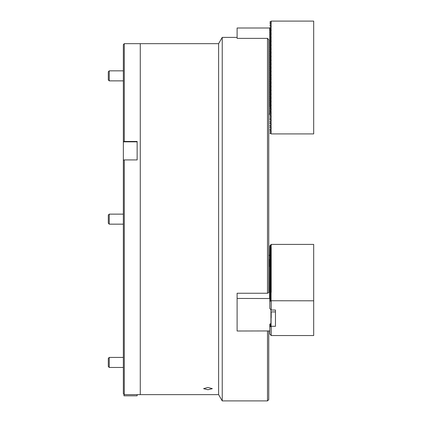 <?xml version="1.0" encoding="UTF-8"?>
<svg xmlns="http://www.w3.org/2000/svg" width="422" height="422" viewBox="0 0 422 422"><rect width="100%" height="100%" fill="white"/><g stroke="black" fill="none" stroke-linecap="round" stroke-linejoin="round"><path stroke-width="0.63" d="M267.501 38.37L268.756 39.631L268.756 292.625L267.501 293.253L267.501 38.37L237.106 38.37L237.106 27.994L269.695 27.994L269.695 31.022L270.924 30.31M207.962 387.465L203.573 388.651L207.962 389.738L212.345 388.651L207.962 387.465M124.29 394.633L123.351 393.694L123.351 160.291L124.29 159.922L124.29 394.633L140.273 394.633L140.273 219.15L140.273 394.633L218.617 394.633L218.617 43.661L222.236 37.394L222.236 400.9L267.501 400.9L267.501 331.006M218.617 43.661L140.273 43.661L140.273 219.15L140.273 43.661L124.29 43.661L124.29 141.46L123.351 141.829L123.351 160.291M269.843 298.518L237.106 298.444L237.106 293.253L267.501 293.253M268.756 331.006L268.756 399.645L267.501 400.9M268.756 117.928L268.756 255.352L269.695 255.352L269.695 259.219L270.37 259.361M269.843 31.318L269.695 32.9L270.924 32.188M269.843 33.201L269.695 34.778L270.924 34.071M269.843 35.079L269.695 36.661L270.924 35.949M269.843 36.962L269.695 38.539L270.924 37.827M269.843 38.84L269.695 40.422L270.924 39.71M269.843 40.723L269.695 42.3L270.924 41.588M269.843 42.601L269.695 44.183L270.924 43.471M269.843 44.484L269.695 46.061L270.924 45.349M269.843 46.362L269.695 47.939L270.924 47.232M269.843 48.24L269.695 49.822L270.924 49.11M269.843 50.123L269.695 51.7L270.924 50.988M269.843 52.001L269.695 53.583L270.924 52.871M269.843 53.884L269.695 55.461L270.924 54.749M269.843 55.762L269.695 57.345L270.924 56.632M269.843 57.645L269.695 59.222L270.924 58.51M269.843 59.523L269.695 61.106L270.924 60.393M269.843 61.401L269.695 62.983L270.924 62.271M269.843 63.284L269.695 64.861L270.924 64.155M269.843 65.162L269.695 66.745L270.924 66.032M269.843 67.045L269.695 68.622L270.924 67.91M269.843 68.923L269.695 70.506L270.924 69.794M269.843 70.806L269.695 72.384L270.924 71.671M269.843 72.684L269.695 74.267L270.924 73.555M269.843 74.567L269.695 76.145L270.924 75.432M269.843 76.445L269.695 78.023L270.924 77.316M269.843 78.323L269.695 79.906L270.924 79.194M269.843 80.206L269.695 81.784L270.924 81.071M269.843 82.084L269.695 83.667L270.924 82.955M269.843 83.967L269.695 85.545L270.924 84.833M269.843 85.845L269.695 87.428L270.924 86.716M269.843 87.729L269.695 89.306L270.924 88.594M269.843 89.606L269.695 91.184L270.924 90.477M269.843 91.484L269.695 93.067L270.924 92.355M269.843 93.367L269.695 94.945L270.924 94.233M269.843 95.245L269.695 96.828L270.924 96.116M269.843 97.129L269.695 98.706L270.924 97.994M269.843 99.006L269.695 100.589L270.924 99.877M269.843 100.89L269.695 102.467L270.924 101.755M269.843 102.768L269.695 104.35L270.924 103.638M269.843 104.645L269.695 106.228L270.924 105.516M270.945 107.41L270.945 107.768M270.945 109.287L270.945 109.651M270.945 111.171L270.945 111.529M270.945 113.049L270.945 113.412M269.843 106.529L269.816 114.172M268.756 114.172L269.695 114.172M269.695 29.139L270.924 28.427M269.695 27.994L270.175 27.994M124.29 159.922L137.139 159.922L137.139 141.46L124.29 141.46M123.351 141.829L123.351 44.6L124.29 43.661M137.139 141.839L123.351 141.839M137.139 394.633L137.139 395.81L123.978 395.81L123.978 394.317M271.072 23.089L269.816 23.811L271.072 24.75L271.198 21.1L313.688 21.1L313.688 133.911L271.198 133.911L269.816 133.078L271.167 132.086L271.072 130.261L269.816 130.984L271.072 131.922M271.072 133.806L271.072 132.139M271.072 130.261L269.816 129.322L271.167 128.325L271.072 126.5L269.816 127.222L271.072 128.161M271.072 130.045L271.072 128.378M271.072 126.5L269.816 125.561L271.167 124.564L271.072 122.739L269.816 123.461L271.072 124.406M271.072 126.283L271.072 124.617M271.072 122.739L269.816 121.8L271.167 120.803L271.072 118.978L269.816 119.7L271.072 120.645M271.072 122.522L271.072 120.861M271.072 118.978L269.816 118.039L271.167 117.047L271.072 115.217L269.816 115.939L271.072 116.883M271.072 118.761L271.072 117.1M271.072 115.217L269.816 114.278L271.167 113.286L271.072 111.455L269.816 112.183L271.072 113.122M271.072 115L271.072 113.339M271.072 111.455L269.816 110.517L271.167 109.525L271.072 107.694L269.816 108.422L271.072 109.361M271.072 111.239L271.072 109.578M271.072 107.694L269.816 106.755L271.167 105.764L271.072 103.939L269.816 104.661L271.072 105.6M271.072 107.483L271.072 105.816M271.072 103.939L269.816 103L271.167 102.003L271.072 100.178L269.816 100.9L271.072 101.839M271.072 103.722L271.072 102.055M271.072 100.178L269.816 99.239L271.167 98.242L271.072 96.416L269.816 97.139L271.072 98.078M271.072 99.961L271.072 98.294M271.072 96.416L269.816 95.477L271.167 94.481L271.072 92.655L269.816 93.378L271.072 94.322M271.072 96.2L271.072 94.533M271.072 92.655L269.816 91.716L271.167 90.719L271.072 88.894L269.816 89.617L271.072 90.561M271.072 92.439L271.072 90.777M271.072 88.894L269.816 87.955L271.167 86.964L271.072 85.133L269.816 85.856L271.072 86.8M271.072 88.678L271.072 87.016M271.072 85.133L269.816 84.194L271.167 83.203L271.072 81.372L269.816 82.1L271.072 83.039M271.072 84.917L271.072 83.255M271.072 81.372L269.816 80.433L271.167 79.441L271.072 77.616L269.816 78.339L271.072 79.278M271.072 81.156L271.072 79.494M271.072 77.616L269.816 76.672L271.167 75.68L271.072 73.855L269.816 74.578L271.072 75.517M271.072 77.4L271.072 75.733M271.072 73.855L269.816 72.916L271.167 71.919L271.072 70.094L269.816 70.817L271.072 71.756M271.072 73.639L271.072 71.972M271.072 70.094L269.816 69.155L271.167 68.158L271.072 66.333L269.816 67.056L271.072 67.995M271.072 69.878L271.072 68.211M271.072 66.333L269.816 65.394L271.167 64.397L271.072 62.572L269.816 63.295L271.072 64.239M271.072 66.117L271.072 64.45M271.072 62.572L269.816 61.633L271.167 60.636L271.072 58.811L269.816 59.534L271.072 60.478M271.072 62.356L271.072 60.694M271.072 58.811L269.816 57.872L271.167 56.88L271.072 55.05L269.816 55.773L271.072 56.717M271.072 58.595L271.072 56.933M271.072 55.05L269.816 54.111L271.167 53.119L271.072 51.289L269.816 52.017L271.072 52.956M271.072 54.834L271.072 53.172M271.072 51.289L269.816 50.35L271.167 49.358L271.072 47.533L269.816 48.256L271.072 49.195M271.072 51.078L271.072 49.411M271.072 47.533L269.816 46.589L271.167 45.597L271.072 43.772L269.816 44.495L271.072 45.434M271.072 47.317L271.072 45.65M271.072 43.772L269.816 42.833L271.167 41.836L271.072 40.011L269.816 40.734L271.072 41.672M271.072 43.556L271.072 41.889M271.072 40.011L269.816 39.072L271.167 38.075L271.072 36.25L269.816 36.972L271.072 37.911M271.072 39.795L271.072 38.128M271.072 36.25L269.816 35.311L271.167 34.314L271.072 32.489L269.816 33.211L271.072 34.156M271.072 36.034L271.072 34.367M271.072 32.489L269.816 31.55L271.167 30.553L271.072 28.728L269.816 29.45L271.072 30.395M271.072 32.272L271.072 30.611M271.072 28.728L269.816 27.789L271.167 26.797L271.072 24.967L269.816 25.695L271.072 26.633M271.072 28.511L271.072 26.85M271.072 22.872L269.816 22.15L271.072 21.206M109.251 367.451L108.312 366.512L108.312 358.362L109.251 357.423L109.251 367.451L123.351 367.451M270.117 298.201L269.568 297.816L269.695 259.219M269.695 297.763L270.37 297.906M270.117 297.262L269.695 296.93M269.695 296.819L270.37 296.961M270.117 296.323L269.695 295.991M269.695 295.88L270.37 296.022M270.117 295.379L269.695 295.047M269.695 294.941L270.37 295.083M270.117 294.44L269.695 294.108M269.695 294.002L270.37 294.145M270.117 293.501L269.695 293.169M269.695 293.058L270.37 293.206M270.117 292.562L269.695 292.23M269.695 292.119L270.37 292.261M270.117 291.623L269.695 291.286M269.695 291.18L270.37 291.322M270.117 290.679L269.695 290.347M269.695 290.241L270.37 290.383M270.117 289.74L269.695 289.408M269.695 289.302L270.37 289.445M270.117 288.801L269.695 288.469M269.695 288.358L270.37 288.506M270.117 287.862L269.695 287.53M269.695 287.419L270.37 287.561M270.117 286.918L269.695 286.585M269.695 286.48L270.37 286.622M270.117 285.979L269.695 285.647M269.695 285.541L270.37 285.683M270.117 285.04L269.695 284.708M269.695 284.597L270.37 284.744M270.117 284.101L269.695 283.769M269.695 283.658L270.37 283.8M270.117 283.162L269.695 282.824M269.695 282.719L270.37 282.861M270.117 282.218L269.695 281.885M269.695 281.78L270.37 281.922M270.117 281.279L269.695 280.947M269.695 280.841L270.37 280.983M270.117 280.34L269.695 280.008M269.695 279.897L270.37 280.044M270.117 279.401L269.695 279.069M269.695 278.958L270.37 279.1M270.117 278.457L269.695 278.124M269.695 278.019L270.37 278.161M270.117 277.518L269.695 277.185M269.695 277.08L270.37 277.222M270.117 276.579L269.695 276.246M269.695 276.136L270.37 276.283M270.117 275.64L269.695 275.308M269.695 275.197L270.37 275.339M270.117 274.701L269.695 274.369M269.695 274.258L270.37 274.4M270.117 273.757L269.695 273.424M269.695 273.319L270.37 273.461M270.117 272.818L269.695 272.485M269.695 272.38L270.37 272.522M270.117 271.879L269.695 271.546M269.695 271.436L270.37 271.583M270.117 270.94L269.695 270.607M269.695 270.497L270.37 270.639M270.117 270.001L269.695 269.663M269.695 269.558L270.37 269.7M270.117 269.057L269.695 268.724M269.695 268.619L270.37 268.761M270.117 268.118L269.695 267.785M269.695 267.68L270.37 267.822M270.117 267.179L269.695 266.846M269.695 266.736L270.37 266.883M270.117 266.24L269.695 265.907M269.695 265.797L270.37 265.939M270.117 265.296L269.695 264.963M269.695 264.858L270.37 265M270.117 264.357L269.695 264.024M269.695 263.919L270.37 264.061M270.117 263.418L269.695 263.085M269.695 262.975L270.37 263.122M270.117 262.479L269.695 262.146M269.695 262.036L270.37 262.178M270.117 261.54L269.695 261.202M269.695 261.097L270.37 261.239M270.117 260.596L269.695 260.263M269.695 260.158L270.37 260.3M270.117 259.657L269.695 259.324M271.072 244.449L271.072 300.749L313.688 300.802L313.688 244.396L271.198 244.396L269.816 245.899L269.695 255.352M237.106 298.444L237.106 331.006L269.816 330.943M270.945 323.51L270.945 309.832M269.695 298.444L269.695 297.869M275.461 310.028L275.461 326.311L275.461 310.028L271.198 310.028L269.816 308.529L269.816 301.472L271.072 300.749M269.816 246.005L271.072 245.282M271.072 245.393L269.816 246.838M269.816 246.949L271.072 246.221M271.072 246.332L269.816 247.777M269.816 247.888L271.072 247.165M271.072 247.271L269.816 248.716M269.816 248.827L271.072 248.104M271.072 248.21L269.816 249.66M269.816 249.766L271.072 249.043M271.072 249.149L269.816 250.599M269.816 250.705L271.072 249.982M271.072 250.093L269.816 251.538M269.816 251.649L271.072 250.921M271.072 251.032L269.816 252.477M269.816 252.588L271.072 251.865M271.072 251.971L269.816 253.422M269.816 253.527L271.072 252.804M271.072 252.91L269.816 254.36M269.816 254.466L271.072 253.743M271.072 253.854L269.816 255.299M269.816 255.41L271.072 254.682M271.072 254.793L269.816 256.238L271.072 255.626M271.072 255.732L269.816 257.177L271.072 256.565M271.072 256.671L269.816 258.122L271.072 257.504M271.072 257.61L269.816 259.245M269.816 259.166L271.072 258.443M271.072 258.554L269.816 260.184M269.816 260.11L271.072 259.382M271.072 259.493L269.816 261.123M269.816 261.049L271.072 260.327M271.072 260.432L269.816 262.062M269.816 261.988L271.072 261.265M271.072 261.371L269.816 263.001M269.816 262.927L271.072 262.204M271.072 262.315L269.816 263.945M269.816 263.866L271.072 263.143M271.072 263.254L269.816 264.884M269.816 264.81L271.072 264.088M271.072 264.193L269.816 265.823M269.816 265.749L271.072 265.027M271.072 265.132L269.816 266.762M269.816 266.688L271.072 265.965M271.072 266.071L269.816 267.706M269.816 267.627L271.072 266.904M271.072 267.015L269.816 268.645M269.816 268.571L271.072 267.843M271.072 267.954L269.816 269.584M269.816 269.51L271.072 268.788M271.072 268.893L269.816 270.523M269.816 270.449L271.072 269.727M271.072 269.832L269.816 271.462M269.816 271.388L271.072 270.666M271.072 270.771L269.816 272.406M269.816 272.327L271.072 271.604M271.072 271.715L269.816 273.345M269.816 273.271L271.072 272.543M271.072 272.654L269.816 274.284M269.816 274.21L271.072 273.488M271.072 273.593L269.816 275.223M269.816 275.149L271.072 274.427M271.072 274.532L269.816 276.167M269.816 276.088L271.072 275.366M271.072 275.476L269.816 277.106M269.816 277.032L271.072 276.304M271.072 276.415L269.816 278.045M269.816 277.971L271.072 277.249M271.072 277.354L269.816 278.984M269.816 278.91L271.072 278.188M271.072 278.293L269.816 279.923M269.816 279.849L271.072 279.127M271.072 279.232L269.816 280.867M269.816 280.788L271.072 280.066M271.072 280.176L269.816 281.806M269.816 281.732L271.072 281.005M271.072 281.115L269.816 282.745M269.816 282.671L271.072 281.949M271.072 282.054L269.816 283.684M269.816 283.61L271.072 282.888M271.072 282.993L269.816 284.623M269.816 284.549L271.072 283.827M271.072 283.937L269.816 285.567M269.816 285.488L271.072 284.766M271.072 284.876L269.816 286.506M269.816 286.433L271.072 285.71M271.072 311.905L271.072 326.259L275.461 326.311M271.072 285.815L269.816 287.445M269.816 287.371L271.072 286.649M271.072 286.754L269.816 288.384M269.816 288.31L271.072 287.588M271.072 287.693L269.816 289.328M269.816 289.249L271.072 288.527M271.072 288.637L269.816 290.267M269.816 290.194L271.072 289.466M271.072 289.576L269.816 291.206M269.816 291.133L271.072 290.41M271.072 290.515L269.816 292.145M269.816 292.071L271.072 291.349M271.072 291.454L269.816 293.084M269.816 293.01L271.072 292.288M271.072 292.393L269.816 294.028M269.816 293.949L271.072 293.227M271.072 293.337L269.816 294.967M269.816 294.894L271.072 294.166M271.072 294.276L269.816 295.906M269.816 295.833L271.072 295.11M271.072 295.215L269.816 296.845M269.816 296.772L271.072 296.049M271.072 296.154L269.816 297.79M269.816 297.71L271.072 296.988M269.816 324.054L269.816 334.039L271.198 335.537L313.688 335.537L313.688 300.802M269.816 324.165L271.072 323.437M271.072 297.099L269.816 298.544L269.816 301.472M269.816 298.655L271.072 297.927M271.072 323.547L269.816 324.993M269.816 325.104L271.072 324.381M271.072 298.037L269.816 299.483M269.816 299.594L271.072 298.871M271.072 324.486L269.816 325.932M269.816 326.042L271.072 325.32M271.072 298.976L269.816 300.422M269.816 300.533L271.072 299.81M271.072 325.425L269.816 326.876M269.816 326.981L271.072 326.259M271.072 299.915L269.816 301.366M271.198 244.396L271.198 246.279M271.198 300.802L271.198 310.028M271.198 326.311L271.198 335.537M109.251 224.161L108.312 223.222L108.312 215.072L109.251 214.133L109.251 224.161L123.351 224.161M109.251 80.871L108.312 79.932L108.312 71.782L109.251 70.843L109.251 80.871L123.351 80.871M271.167 326.285L271.167 335.511M271.167 300.775L271.167 310.001M237.106 37.394L222.236 37.394M218.617 394.633L222.236 400.9M109.251 357.423L123.351 357.423M270.592 39.9L271.198 39.9M270.592 77.506L271.198 77.506M270.945 311.905L275.461 311.905M269.568 259.272L269.568 266.794M271.198 247.218L271.198 292.341M271.198 311.905L271.198 317.85M109.251 214.133L123.351 214.133M109.251 70.843L123.351 70.843"/></g></svg>
